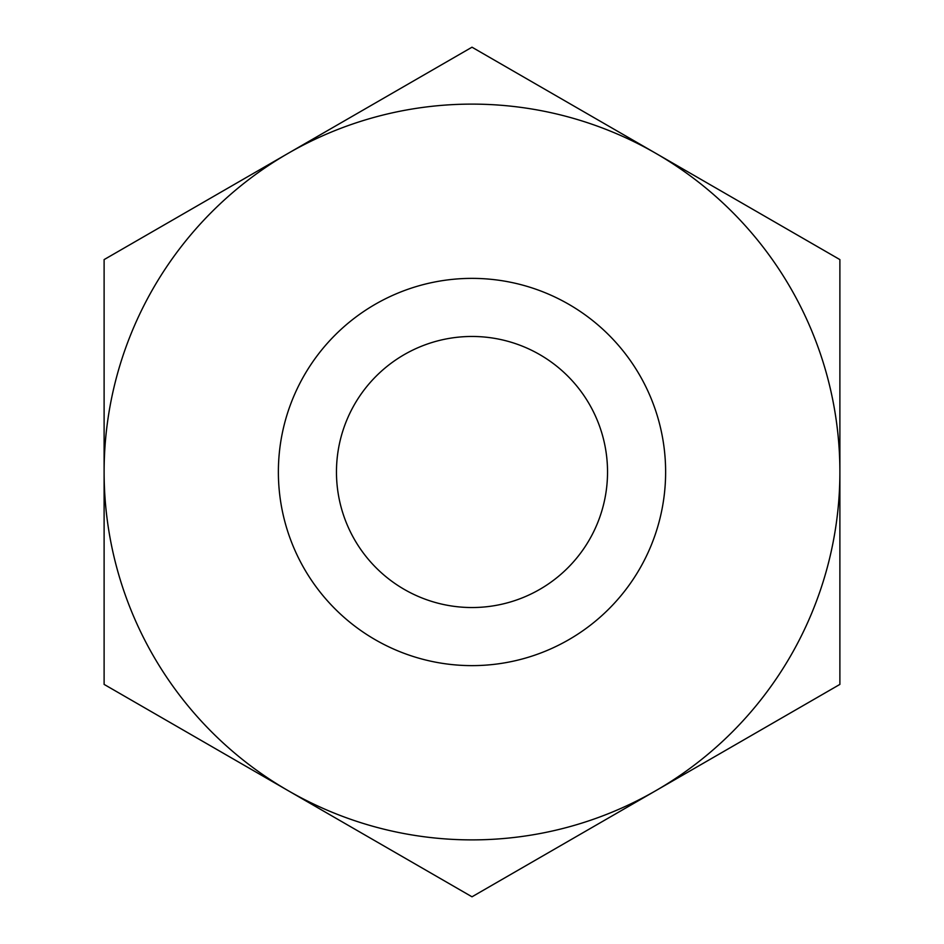 <?xml version="1.0" encoding="UTF-8"?>
<svg xmlns="http://www.w3.org/2000/svg" width="944" height="944" viewBox="0 0 944 944"><rect width="100%" height="100%" fill="white"/><g stroke="black" fill="none" stroke-linecap="round" stroke-linejoin="round"><path stroke-width="1.42" d="M472 336.465A135.535 135.535 0 0 1 607.535 472A135.535 135.535 0 0 1 472 607.535A135.535 135.535 0 0 1 336.465 472A135.535 135.535 0 0 1 472 336.465M288.062 790.6L472 896.8L839.889 684.4L839.889 259.6L472 47.2L104.111 259.6L104.111 684.4L472 896.8L839.889 684.4L839.889 259.6L472 47.2L288.062 153.4A367.889 367.889 0 0 1 839.889 472A367.889 367.889 0 0 1 288.062 790.6A367.889 367.889 0 0 1 104.111 472L104.111 684.4L288.062 790.6M839.889 469.817L839.889 384.869M104.111 384.869L104.111 559.131M839.889 559.131L839.889 512.946M472 278.374A193.626 193.626 0 0 1 665.626 472A193.626 193.626 0 0 1 472 665.626A193.626 193.626 0 0 1 278.374 472A193.626 193.626 0 0 1 472 278.374M104.111 259.6L104.111 472A367.889 367.889 0 0 1 288.062 153.4L104.111 259.6"/></g></svg>
